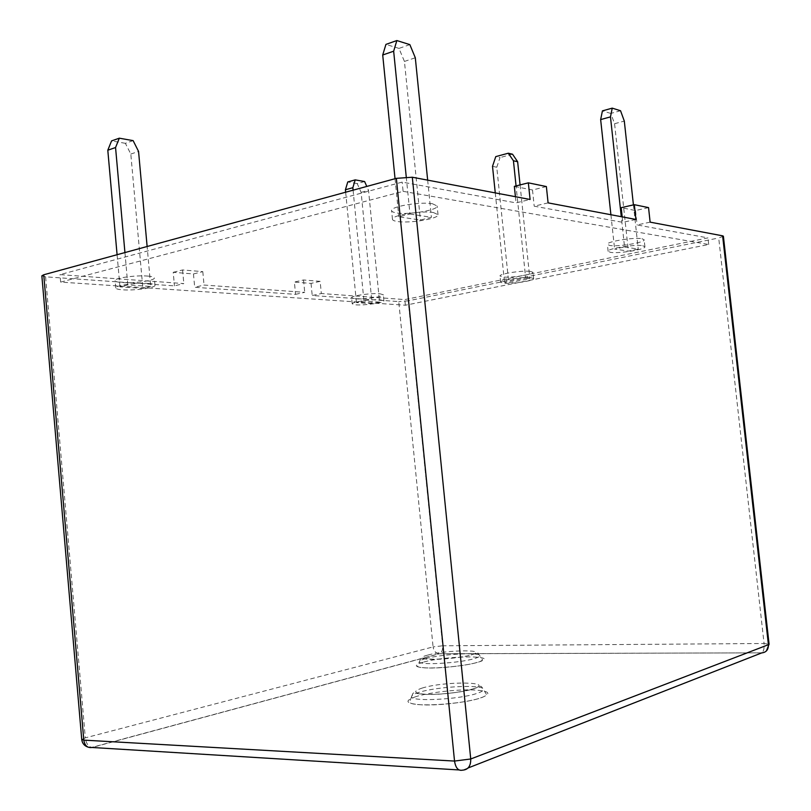<?xml version="1.0" encoding="UTF-8"?>
<svg xmlns="http://www.w3.org/2000/svg" width="811" height="811" viewBox="0 0 811 811"><rect width="100%" height="100%" fill="white"/><g stroke="black" fill="none" stroke-linecap="round" stroke-linejoin="round"><path stroke-width="0.61" stroke-dasharray="4.05 3.04" d="M379.72 293.724L383.309 294.748C384.11 296.664 364.098 299.573 355.38 298.823L351.619 297.779C350.666 295.883 371.124 292.913 379.72 293.724M380.329 299.817L383.907 300.8C384.708 302.655 364.676 305.534 355.968 304.845L352.207 303.841C351.264 302.006 371.732 299.066 380.329 299.817M147.643 276.075C151.921 276.419 154.151 277.058 154.333 277.97C155.205 280.525 134.028 283.515 122.126 282.542C117.666 282.208 115.324 281.569 115.101 280.626C114.067 278.072 135.863 275.01 147.643 276.075M148.312 283.465C152.59 283.789 154.81 284.397 154.992 285.279C155.854 287.763 134.667 290.723 122.775 289.821C118.315 289.507 115.973 288.898 115.76 287.976C114.726 285.513 136.532 282.481 148.312 283.465M530.313 271.361L532.979 272.324C533.891 274.503 511.042 278.021 502.871 276.987L500.042 276.004C498.947 273.854 522.294 270.256 530.313 271.361M530.982 277.686L533.638 278.619C534.54 280.728 511.68 284.195 503.519 283.221L500.691 282.279C499.606 280.2 522.953 276.642 530.982 277.686M432.537 203.784L437.139 205.984C438.416 210.09 408.815 215.087 396.579 212.908C393.426 212.411 391.764 211.651 391.601 210.637C390.02 206.592 420.544 201.432 432.537 203.784M433.429 212.553L438.021 214.672C439.288 218.646 409.667 223.572 397.441 221.504C394.288 221.028 392.625 220.308 392.473 219.325C390.902 215.402 421.436 210.313 433.429 212.553M641.947 238.718L644.157 239.772C645.242 242.53 618.023 247 609.781 245.469L607.378 244.385C606.04 241.678 633.898 237.076 641.947 238.718M642.707 245.723L644.917 246.737C645.992 249.403 618.763 253.823 610.521 252.363L608.118 251.319C606.8 248.693 634.658 244.152 642.707 245.723M295.569 294.352L304.723 292.335L204.037 285.046L194.691 287.287L295.569 294.352L294.393 282.066L303.537 279.977L320.152 281.356L321.328 293.531L312.215 295.518L398.738 301.58L433.084 646.904L85.307 737.858L45.598 276.835L174.456 285.867L183.823 283.586L59.994 274.635L402.175 182.1L516.06 202.882L530.09 199.476M723.392 236.224L718.708 237.968L764.063 643.498L442.674 645.789L408.237 300.8L718.708 237.968M408.237 300.8L398.738 301.58M650.128 222.143L637.111 224.961L707.973 237.897L404.801 299.573L321.328 293.531M45.598 276.835L41.858 275.821M548.094 202.872L534.206 206.187L622.787 222.346L635.936 219.457M525.68 278.122L529.857 278.558L508.75 282.796L504.523 282.38L525.68 278.122L516.06 185.932M379.558 302.097L372.087 303.638L356.455 302.594L363.967 301.033L379.558 302.097L368.529 190.372L366.785 186.439M150.724 286.465L142.878 288.402L119.957 286.871L127.814 284.904L150.724 286.465L147.126 246.503M409.971 214.023L431.411 217.318L420.392 220.034L398.85 216.821L409.971 214.023L406.25 176.93M624.551 246.99L638.237 249.089L628.373 251.106L614.606 249.048L624.551 246.99L621.277 216.689M173.219 272.314L182.576 269.951L202.801 271.634L193.464 273.946L173.219 272.314L174.456 285.867M193.464 273.946L194.691 287.287M320.152 281.356L311.049 283.404L294.393 282.066M311.049 283.404L312.215 295.518M403.097 191.345L708.702 244.496L405.368 305.22L60.643 282.106L403.097 191.345L402.175 182.1M60.643 282.106L59.994 274.635M303.537 279.977L304.723 292.335M202.801 271.634L204.037 285.046M182.576 269.951L183.823 283.586M405.368 305.22L404.801 299.573M708.702 244.496L707.973 237.897M515.421 196.698L516.06 202.882M546.371 186.55L532.503 189.987L514.346 186.368M532.503 189.987L534.206 206.187M622.189 216.861L622.787 222.346M648.547 207.616L635.54 210.536L621.196 207.677M635.54 210.536L637.111 224.961M610.906 214.733L614.606 249.048M633.421 204.889L638.237 249.089M620.547 110.742L610.795 113.439L614.576 123.718L628.373 251.106M614.576 123.718L624.308 121.082M610.795 113.439L602.431 110.874M395.048 178.704L398.85 216.821M427.661 180.133L431.411 217.318M409.849 44.625L398.982 48.396L404.436 61.443L420.392 220.034M404.436 61.443L415.303 57.763M398.982 48.396L385.935 44.392M133.126 140.627L125.381 143.314L130.814 154.049L142.878 288.402M130.814 154.049L138.559 151.424M117.088 254.715L119.957 286.871M125.381 143.314L111.563 140.911M124.935 252.566L127.814 284.904M364.605 181.542L357.215 183.59L361.138 192.369L372.087 303.638M361.138 192.369L368.529 190.372M357.215 183.59L347.777 181.948M345.658 192.217L356.455 302.594M353.089 190.179L363.967 301.033M495.268 192.896L504.523 282.38M520.064 184.918L529.857 278.558M492.51 166.336L496.768 167.248L508.75 282.796M496.768 167.248L500.022 157.577L495.764 156.614M512.532 154.212L500.022 157.577M425.603 658.623C441.245 654.112 480.517 651.943 479.828 655.704C479.869 656.565 478.014 657.539 474.263 658.623C459.067 663.266 418.141 665.507 419.399 661.705C419.388 660.783 421.456 659.759 425.603 658.623M428.086 655.014C447.023 649.621 491.405 649.368 470.887 654.923C451.362 660.62 406.017 660.549 428.086 655.014M423.119 662.222C412.353 665.608 414.472 667.544 429.495 668.031C444.144 668.142 467.177 665.405 477.638 662.334C503.459 655.065 447.104 655.237 423.119 662.222M416.144 696.548C403.229 701.079 405.662 703.877 423.464 704.931C440.89 705.428 468.454 702.052 480.882 697.926C492.622 693.314 489.418 690.627 471.282 689.877C454.272 689.573 429.009 692.614 416.144 696.548M419.074 692.341C414.076 693.861 411.582 695.291 411.603 696.608C410.143 701.931 458.844 699.66 476.848 693.435C481.308 691.986 483.498 690.648 483.427 689.441C484.096 684.149 437.727 686.339 419.074 692.341M422.014 688.113C444.509 680.956 497.082 681.554 472.833 688.955C459.776 692.482 444.813 694.297 427.924 694.378C413.924 693.669 411.958 691.58 422.014 688.113M87.912 747.083L92.028 747.478L439.258 653.798L761.823 652.845C763.668 651.415 764.418 648.293 764.063 643.498L769.092 644.198M468.099 767.966L462.503 770.156L459.006 769.943M81.739 739.52L85.307 737.858C86.067 743.2 88.176 746.394 91.623 747.438L438.883 653.778C435.689 653.159 433.753 650.868 433.084 646.904L442.674 645.789C442.857 649.854 441.792 652.51 439.471 653.727L761.823 652.845L766.375 650.99M471.14 654.933C479.26 652.632 476.604 651.426 479.828 655.704L482.515 659.738C482.363 660.519 480.659 661.381 477.415 662.323C462.29 667.149 418.669 670.028 417.564 666.186L419.399 661.705C421.923 656.728 418.486 658.755 429.85 659.343C440.971 659.779 461.814 657.539 471.14 654.933M411.603 696.608L409.626 702.093C410.842 707.486 462.807 704.384 480.558 697.906C484.36 696.649 486.326 695.483 486.448 694.429L483.427 689.441C480.071 684.717 482.474 685.863 473.178 688.985C462.726 692.239 439.978 694.905 426.262 694.419C411.41 693.861 414.188 690.293 411.603 696.608M383.907 300.8L383.309 294.748M154.992 285.279L154.333 277.97M533.638 278.619L532.979 272.324M438.021 214.672L437.139 205.984M644.917 246.737L644.157 239.772M608.118 251.319L607.378 244.385M392.473 219.325L391.601 210.637M500.691 282.279L500.042 276.004M115.76 287.976L115.101 280.626M352.207 303.841L351.619 297.779"/><path stroke-width="1.22" d="M722.621 235.829L650.128 222.143L648.547 207.616L634.324 204.686L635.936 219.457L548.094 202.872L546.371 186.55L528.346 182.84L530.09 199.476L412.312 177.234L470.735 758.984L768.412 644.704L722.621 235.829L723.392 236.224L769.092 644.198L768.412 644.704C768.493 649.682 766.243 652.419 761.651 652.926L468.099 767.966M459.006 769.943L92.028 747.478C87.497 748.127 84.76 745.674 83.807 740.129L81.739 739.52L41.858 275.821L43.753 274.767L83.807 740.129L454.525 761.063L396.356 178.349L43.753 274.767M396.356 178.349L412.312 177.234M528.346 182.84L514.346 186.368L515.421 196.698M634.324 204.686L621.196 207.677L622.189 216.861M610.47 116.885L600.647 119.592L602.431 110.874L612.234 108.137L610.47 116.885L621.277 216.689M600.647 119.592L610.906 214.733M612.234 108.137L620.547 110.742L624.308 121.082L633.421 204.889M393.659 51.205L382.711 54.996L385.935 44.392L396.853 40.55L393.659 51.205L406.25 176.93M382.711 54.996L395.048 178.704M396.853 40.55L409.849 44.625L415.303 57.763L427.661 180.133M119.318 138.184L115.557 147.531L107.802 150.217L111.563 140.911L119.318 138.184L133.126 140.627L138.559 151.424L147.126 246.503M107.802 150.217L117.088 254.715M115.557 147.531L124.935 252.566M345.415 189.754L347.777 181.948L355.198 179.88L352.846 187.716L345.415 189.754L345.658 192.217M352.846 187.716L353.089 190.179M366.785 186.439L364.605 181.542L355.198 179.88M495.268 192.896L492.51 166.336L495.764 156.614L508.304 153.218L512.532 154.212L517.641 161.724L520.064 184.918M517.641 161.724L513.434 160.771L516.06 185.932M513.434 160.771L508.304 153.218M454.525 761.063C455.66 768.027 458.316 771.058 462.503 770.156C468.129 769.791 470.867 766.071 470.735 758.984L454.525 761.063M81.739 739.52C82.235 743.292 84.293 745.816 87.912 747.083M766.375 650.99L769.092 644.198"/></g></svg>
